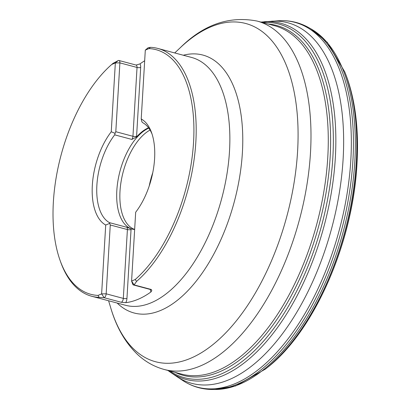 <?xml version="1.0" encoding="UTF-8"?>
<svg xmlns="http://www.w3.org/2000/svg" width="410" height="410" viewBox="0 0 410 410"><rect width="100%" height="100%" fill="white"/><g stroke="black" fill="none" stroke-linecap="round" stroke-linejoin="round"><path stroke-width="0.61" d="M148.22 47.744L145.304 50.122L147.754 48.042A3.29 1.681 104.9 0 1 148.22 47.744L150.49 47.34A128.243 65.472 104.9 0 1 157.891 48.457A128.243 65.472 104.9 0 1 195.842 142.024A128.243 65.472 104.9 0 1 136.586 281.398L134.131 284.909A3.29 1.681 104.9 0 1 133.47 284.976A3.29 1.681 104.9 0 1 132.671 284.099L131.584 281.07L135.674 212.226A56.226 28.705 104.9 0 0 154.596 158.696A56.226 28.705 104.9 0 0 141.214 118.972L145.304 50.122L148.907 48.585A126.598 64.631 -75.1 0 1 193.566 142.044A126.598 64.631 -75.1 0 1 135.187 279.533L131.584 281.07L134.131 284.909L151.275 289.486L151.818 290.347L151.064 291.869A128.243 65.472 104.9 0 1 125.798 302.662L121.309 302.288L104.166 297.711L99.169 297.383A128.243 65.472 104.9 0 1 91.763 296.271A128.243 65.472 104.9 0 1 60.665 262.041L60.121 260.524A126.598 64.631 -75.1 0 0 98.016 295.41L101.624 293.873L104.166 297.711A3.29 1.681 104.9 0 0 106.175 293.821L110.264 224.982L127.407 229.554L123.318 298.398A3.29 1.681 104.9 0 1 121.309 302.288M118.259 60.542A3.29 1.681 104.9 0 1 118.92 60.48A3.29 1.681 104.9 0 1 119.894 62.879L115.343 62.925L118.259 60.542L113.073 63.33L111.735 64.467L115.343 62.925L111.254 131.774L115.056 133.332L114.697 134.849L131.841 139.426A3.29 1.681 -75.1 0 0 132.948 136.294A2.629 0.84 -176.6 0 0 136.586 136.253L136.515 137.001L131.841 139.426M148.538 127.787A52.941 27.029 -75.1 0 0 136.545 136.971L140.681 67.414A2.629 0.84 3.4 0 1 137.037 67.45A3.29 1.681 104.9 0 0 136.064 65.052L139.984 63.904A128.243 65.472 104.9 0 1 144.674 60.767M111.735 64.467A126.598 64.631 -75.1 0 0 60.121 260.524M114.697 134.849A52.941 27.029 104.9 0 0 96.878 185.253A52.941 27.029 104.9 0 0 109.48 222.656L109.706 223.383L105.713 225.023L101.624 293.873L106.175 293.821L123.318 298.398A2.629 0.84 3.4 0 0 126.956 298.357L131.092 228.8A52.941 27.029 -75.1 0 0 131.871 229.036A52.941 27.029 -75.1 0 0 134.649 229.482M105.713 225.023A56.226 28.705 104.9 0 1 92.327 185.299A56.226 28.705 104.9 0 1 111.254 131.774A56.226 28.705 104.9 0 0 92.332 185.299A56.226 28.705 104.9 0 0 105.713 225.028M135.187 279.533L136.586 281.398M150.49 47.34L148.907 48.585M99.169 297.383L98.016 295.41M109.48 222.656L126.623 227.232L131.092 228.8M131.062 228.795L131.046 229.513A2.629 0.84 -176.6 0 1 127.407 229.554A3.29 1.681 104.9 0 0 126.623 227.232M141.214 118.972L141.901 121.862L142.911 122.8A52.941 27.029 104.9 0 1 152.115 134.219M132.179 229.113A52.941 27.029 104.9 0 1 117.916 180.866A52.941 27.029 104.9 0 1 148.784 128.115M134.654 229.415A52.623 26.865 104.9 0 1 120.94 182.532A52.623 26.865 104.9 0 1 150.06 130.052M149.235 185.935A52.623 26.865 104.9 0 1 152.751 172.753M109.706 223.383L110.264 224.982M115.804 131.718L132.948 136.294L137.037 67.45L119.894 62.879L115.804 131.718L115.056 133.332M356.874 163.236A184.843 94.372 104.9 0 1 267.674 367.304C314.455 330.773 353.025 242.161 356.997 163.646C358.965 129.032 355.234 99.317 345.804 74.507A184.843 94.372 104.9 0 1 356.874 163.236M260.893 22.078L278.585 20.761C289.409 20.105 299.51 22.422 308.889 27.706L311.087 28.961L327.344 42.394L344.836 72.032A186.806 95.376 104.9 0 1 356.264 162.319A186.806 95.376 104.9 0 1 265.598 368.969L267.674 367.304M311.087 28.961A188.267 96.119 104.9 0 1 354.829 161.376A188.267 96.119 104.9 0 1 214.876 389.5L235.668 385.948L265.598 368.969M308.889 27.706A188.877 96.427 104.9 0 1 352.907 160.628A188.877 96.427 104.9 0 1 212.344 389.49L214.876 389.5M278.585 20.761A188.81 96.396 104.9 0 1 350.816 160.095A188.81 96.396 104.9 0 1 288.107 338.757A188.81 96.396 104.9 0 1 182.609 380.413C191.67 386.374 201.582 389.397 212.344 389.49M271.425 21.223A186.591 95.263 104.9 0 1 343.129 158.901A186.591 95.263 104.9 0 1 281.004 335.662A186.591 95.263 104.9 0 1 176.633 376.447L182.609 380.413M264.101 21.745A184.295 94.09 104.9 0 1 335.339 157.701A184.295 94.09 104.9 0 1 273.777 332.551A184.295 94.09 104.9 0 1 170.545 372.347L176.633 376.447M262.431 22.488A183.024 93.439 104.9 0 1 332.848 157.527A183.024 93.439 104.9 0 1 271.866 330.962A183.024 93.439 104.9 0 1 169.463 370.871M268.099 24A181.056 92.44 104.9 0 1 330.122 157.553A181.056 92.44 104.9 0 1 175.137 372.382M91.763 296.271L125.434 305.255A128.243 65.472 -75.1 0 0 229.513 151.008A128.243 65.472 -75.1 0 0 191.562 57.441L157.891 48.457M183.296 55.237A133.475 68.147 104.9 0 1 242.407 152.433A133.475 68.147 104.9 0 1 194.212 283.587A133.475 68.147 104.9 0 1 117.168 303.046M108.599 300.761L110.843 308.223A175.049 89.37 -75.1 0 0 215.071 342.837A175.049 89.37 -75.1 0 0 297.598 151.182A175.049 89.37 -75.1 0 0 180.395 47.596L174.727 52.951M327.78 157.225A180.287 92.045 -75.1 0 0 274.428 25.686L257.142 21.074A180.287 92.045 104.9 0 1 310.493 152.612A180.287 92.045 104.9 0 1 164.174 369.456L181.461 374.069A180.287 92.045 -75.1 0 0 327.78 157.225M150.367 289.486A5.919 3.024 -75.1 0 0 151.064 291.869M151.275 289.486A3.29 1.681 104.9 0 1 150.608 289.552L133.47 284.976M125.798 302.662A5.919 3.024 -75.1 0 0 126.956 298.357M140.681 67.414A5.919 3.024 -75.1 0 0 139.984 63.904M344.836 72.032L345.804 74.507M167.931 370.461L170.545 372.347M150.957 289.573L150.608 289.552M136.064 65.052L118.92 60.48M110.843 308.223C116.496 327.37 125.342 342.729 137.376 354.296C145.212 361.661 154.145 366.714 164.174 369.456M257.142 21.074C229.308 15.688 203.729 24.528 180.395 47.596"/></g></svg>
